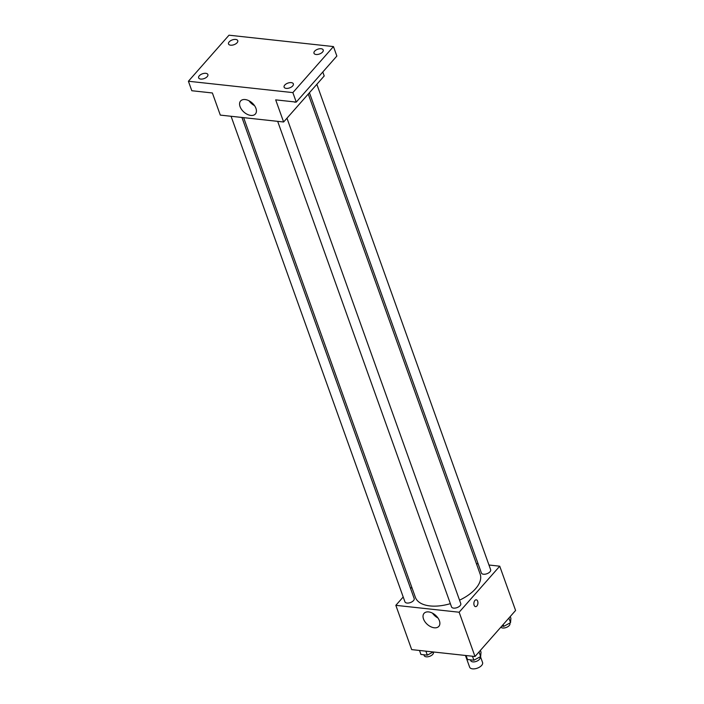 <?xml version="1.0" encoding="UTF-8"?>
<svg xmlns="http://www.w3.org/2000/svg" width="704" height="704" viewBox="0 0 704 704"><rect width="100%" height="100%" fill="white"/><g stroke="black" fill="none" stroke-linecap="round" stroke-linejoin="round"><path stroke-width="1.06" d="M465.441 655.468L469.63 667.146A6.873 3.555 -19.7 0 0 474.83 668.8A6.873 3.555 -19.7 0 0 481.633 665.438A6.873 3.555 -19.7 0 0 482.566 662.517L480.462 656.647M488.963 565.013L499.734 566.192L515.592 610.465L474.998 656.506L411.69 649.616L395.833 605.334L403.198 596.992M476.406 563.649L478.113 563.834M459.536 600.169A34.399 17.811 -19.7 0 0 475.517 588.782A34.399 17.811 -19.7 0 0 480.172 574.165L308.264 94.046M243.637 117.647L415.395 597.362A34.399 17.811 -19.7 0 0 450.366 603.654M410.617 588.579L411.778 587.25M499.734 566.192L459.14 612.225L395.833 605.334M231.079 116.283L404.932 601.823A4.91 2.543 -19.7 0 0 408.646 603.002A4.91 2.543 -19.7 0 0 413.512 600.6A4.91 2.543 -19.7 0 0 414.172 598.514L241.93 117.462M309.434 92.717L481.404 573.012A4.91 2.543 -19.7 0 0 485.118 574.191A4.91 2.543 -19.7 0 0 489.975 571.789A4.91 2.543 -19.7 0 0 490.644 569.703L316.844 84.304M286.968 118.193L460.768 603.583A4.91 2.543 160.3 0 1 457.002 607.631A4.91 2.543 160.3 0 1 451.519 606.892L277.675 121.352M459.14 612.225L474.998 656.506M439.393 620.717A9.847 6.142 41.4 0 1 438.838 626.366A9.847 6.142 41.4 0 1 427.39 624.466A9.847 6.142 41.4 0 1 424.063 613.342A9.847 6.142 41.4 0 1 432.124 612.973A9.847 6.142 41.4 0 1 439.393 620.717M474.901 600.459A3.432 2.015 -83.8 0 1 476.265 599.808A3.432 2.015 -83.8 0 1 477.893 603.442A3.432 2.015 -83.8 0 1 475.526 606.637A3.432 2.015 -83.8 0 1 473.889 604.182A3.432 2.015 -83.8 0 1 474.901 600.459M476.265 599.808A3.432 2.015 -83.8 0 1 477.893 603.442A3.432 2.015 -83.8 0 1 475.517 606.637M437.958 617.98A9.847 6.142 41.4 0 1 432.494 613.158M322.793 72.01L324.21 75.962L283.615 121.994L220.308 115.104L212.379 92.972L191.805 90.728L188.408 81.242L229.002 35.2L333.458 46.57L336.855 56.056L296.261 102.098L275.686 99.862L283.615 121.994M333.458 46.57L292.864 92.611L296.261 102.098M292.864 92.611L188.408 81.242M255.939 108.346A9.847 6.142 41.4 0 1 255.385 113.995A9.847 6.142 41.4 0 1 243.936 112.094A9.847 6.142 41.4 0 1 240.61 100.971A9.847 6.142 41.4 0 1 248.67 100.602A9.847 6.142 41.4 0 1 255.939 108.346M294.906 102.194A3.432 2.015 -83.8 0 0 295.662 102.036A3.432 2.015 -83.8 0 1 294.906 102.194A3.432 2.015 -83.8 0 1 294.202 101.878M254.505 105.609A9.847 6.142 41.4 0 1 249.04 100.795M205.806 73.322A4.91 2.543 160.3 0 1 207.882 74.545A4.91 2.543 160.3 0 1 205.885 77.73A4.91 2.543 160.3 0 1 200.728 79.077A4.91 2.543 160.3 0 1 198.642 77.854A4.91 2.543 160.3 0 1 200.64 74.659A4.91 2.543 160.3 0 1 205.806 73.322M291.262 82.623A4.91 2.543 160.3 0 1 293.348 83.846A4.91 2.543 160.3 0 1 291.35 87.041A4.91 2.543 160.3 0 1 286.194 88.378A4.91 2.543 160.3 0 1 284.108 87.155A4.91 2.543 160.3 0 1 286.106 83.961A4.91 2.543 160.3 0 1 291.262 82.623M321.138 48.734A4.91 2.543 160.3 0 1 323.224 49.958A4.91 2.543 160.3 0 1 321.226 53.152A4.91 2.543 160.3 0 1 316.07 54.49A4.91 2.543 160.3 0 1 313.984 53.266A4.91 2.543 160.3 0 1 315.982 50.072A4.91 2.543 160.3 0 1 321.138 48.734M235.682 39.433A4.91 2.543 160.3 0 1 237.758 40.656A4.91 2.543 160.3 0 1 235.761 43.85A4.91 2.543 160.3 0 1 230.604 45.188A4.91 2.543 160.3 0 1 228.518 43.965A4.91 2.543 160.3 0 1 230.516 40.77A4.91 2.543 160.3 0 1 235.682 39.433M480.383 650.399L481.017 652.168L480.656 656.542L473.906 660.22L467.509 659.525L466.083 655.538M479.01 651.948L480.656 656.542M472.481 656.234L473.906 660.22M470.483 659.85L470.774 660.66A4.91 2.543 -19.7 0 0 474.496 661.839A4.91 2.543 -19.7 0 0 479.354 659.437A4.91 2.543 -19.7 0 0 480.014 657.351L479.882 656.964M433.18 651.957L427.319 655.151L420.922 654.456L419.496 650.461M425.885 651.165L427.319 655.151M423.887 654.782L424.178 655.591A4.91 2.543 -19.7 0 0 427.9 656.77A4.91 2.543 -19.7 0 0 432.758 654.368A4.91 2.543 -19.7 0 0 433.426 652.282L433.312 651.966M510.259 616.519L510.893 618.279L510.532 622.653L503.782 626.34L501.785 626.12M508.895 618.068L510.532 622.653M503.158 624.571L503.782 626.34M500.87 627.167A4.91 2.543 -19.7 0 0 504.768 627.889A4.91 2.543 -19.7 0 0 509.23 625.557A4.91 2.543 -19.7 0 0 509.89 623.471L509.758 623.084"/></g></svg>
